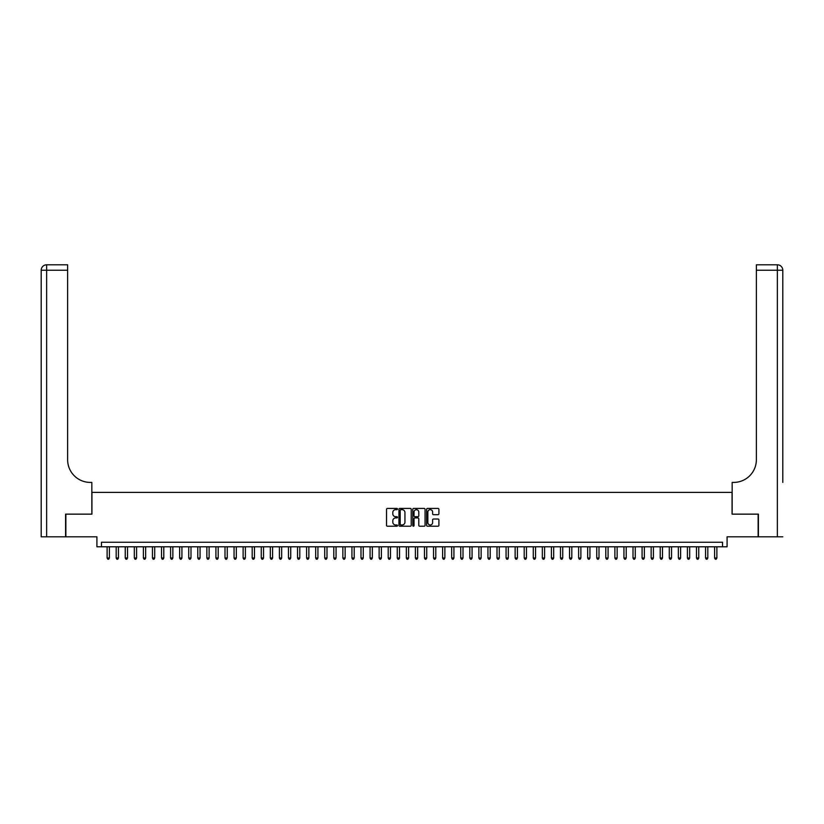 <?xml version="1.0" encoding="UTF-8"?>
<svg xmlns="http://www.w3.org/2000/svg" width="824" height="824" viewBox="0 0 824 824"><rect width="100%" height="100%" fill="white"/><g stroke="black" fill="none" stroke-linecap="round" stroke-linejoin="round"><path stroke-width="1.24" d="M397.498 509.036A0.618 0.618 0 0 0 396.869 508.418L387.414 508.418A0.886 0.886 0 0 0 386.528 509.304L386.528 525.321A0.886 0.886 0 0 0 387.414 526.217L396.869 526.217A0.618 0.618 0 0 0 397.498 525.588A0.618 0.618 0 0 0 396.869 524.97L395.644 524.97A2.853 2.853 0 0 1 392.801 522.117L392.801 520.789A2.853 2.853 0 0 1 395.644 517.936L396.869 517.936A0.618 0.618 0 0 0 397.498 517.317A0.618 0.618 0 0 0 396.869 516.689L395.644 516.689A2.853 2.853 0 0 1 392.801 513.846L392.801 512.507A2.853 2.853 0 0 1 395.644 509.665L396.869 509.665A0.618 0.618 0 0 0 397.498 509.036M438.007 514.691A0.886 0.886 0 0 0 438.904 513.795L438.904 509.304A0.886 0.886 0 0 0 438.007 508.418L427.512 508.418A0.886 0.886 0 0 0 426.616 509.304L426.616 525.321A0.886 0.886 0 0 0 427.512 526.217L438.007 526.217A0.886 0.886 0 0 0 438.904 525.321L438.904 519.893A0.886 0.886 0 0 0 438.007 519.007L433.517 519.007A0.886 0.886 0 0 0 432.621 519.893L432.621 522.591A2.379 2.379 0 0 1 430.241 524.97A2.379 2.379 0 0 1 427.862 522.591L427.862 512.044A2.379 2.379 0 0 1 430.241 509.665A2.379 2.379 0 0 1 432.621 512.044L432.621 513.795A0.886 0.886 0 0 0 433.517 514.691L438.007 514.691M722.545 546.786L727.087 546.786L727.087 536.805L758.142 536.805L758.142 514.145L732.072 514.145L732.072 492.381L91.928 492.381L91.928 514.145L65.858 514.145L65.858 536.805L96.913 536.805L96.913 546.786L722.545 546.786L722.545 542.254L101.455 542.254L101.455 546.786M411.217 509.304A0.886 0.886 0 0 0 410.331 508.418L399.825 508.418A0.886 0.886 0 0 0 398.94 509.304L398.94 525.321A0.886 0.886 0 0 0 399.825 526.217L410.331 526.217A0.886 0.886 0 0 0 411.217 525.321L411.217 509.304M413.669 508.418L424.175 508.418A0.886 0.886 0 0 1 425.06 509.304L425.06 525.321A0.886 0.886 0 0 1 424.175 526.217L419.673 526.217A0.886 0.886 0 0 1 418.788 525.321L418.788 518.832A0.886 0.886 0 0 0 417.892 517.936L414.915 517.936A0.886 0.886 0 0 0 414.029 518.832L414.029 525.588A0.618 0.618 0 0 1 413.401 526.217A0.618 0.618 0 0 1 412.783 525.588L412.783 509.304A0.886 0.886 0 0 1 413.669 508.418M400.804 509.665A0.618 0.618 0 0 0 400.186 510.283L400.186 524.342A0.618 0.618 0 0 0 400.804 524.97L402.102 524.97A2.853 2.853 0 0 0 404.945 522.117L404.945 512.507A2.853 2.853 0 0 0 402.102 509.665L400.804 509.665M418.788 512.085A2.379 2.379 0 0 0 416.408 509.706A2.379 2.379 0 0 0 414.029 512.085L414.029 515.803A0.886 0.886 0 0 0 414.915 516.689L417.892 516.689A0.886 0.886 0 0 0 418.788 515.803L418.788 512.085M107.12 546.786L107.12 558.023L109.386 558.023L109.386 546.786M109.386 558.023L108.706 559.208L107.8 559.208L107.12 558.023M65.59 514.145L91.835 514.145L91.835 482.411L90.3 482.411A22.67 22.67 0 0 1 67.63 459.741L67.63 270.231L46.638 270.231L46.638 536.805L65.59 536.805L65.59 514.145M46.638 536.805L41.2 536.805L41.2 270.231A5.438 5.438 0 0 1 46.638 264.792L67.63 264.792L67.63 270.231M90.3 482.411A22.67 22.67 0 0 1 67.63 459.741M46.638 264.792A5.438 5.438 0 0 0 41.2 270.231L46.638 270.231L46.638 264.792M782.8 536.805L758.41 536.805L758.41 514.145L732.165 514.145L732.165 482.411L733.7 482.411A22.67 22.67 0 0 0 756.37 459.741L756.37 264.792L777.362 264.792A5.438 5.438 0 0 1 782.8 270.231L782.8 482.411M733.7 482.411A22.67 22.67 0 0 0 756.37 459.741M782.8 270.231A5.438 5.438 0 0 0 777.362 264.792A5.438 5.438 0 0 1 782.8 270.231L756.37 270.231M116.184 546.786L116.184 558.023L118.45 558.023L118.45 546.786M118.45 558.023L117.77 559.208L116.864 559.208L116.184 558.023M125.248 546.786L125.248 558.023L127.514 558.023L127.514 546.786M127.514 558.023L126.834 559.208L125.928 559.208L125.248 558.023M134.322 546.786L134.322 558.023L136.588 558.023L136.588 546.786M136.588 558.023L135.909 559.208L135.002 559.208L134.322 558.023M143.386 546.786L143.386 558.023L145.652 558.023L145.652 546.786M145.652 558.023L144.972 559.208L144.066 559.208L143.386 558.023M152.45 546.786L152.45 558.023L154.716 558.023L154.716 546.786M154.716 558.023L154.037 559.208L153.13 559.208L152.45 558.023M161.525 546.786L161.525 558.023L163.791 558.023L163.791 546.786M163.791 558.023L163.111 559.208L162.204 559.208L161.525 558.023M170.589 546.786L170.589 558.023L172.855 558.023L172.855 546.786M172.855 558.023L172.175 559.208L171.268 559.208L170.589 558.023M179.653 546.786L179.653 558.023L181.919 558.023L181.919 546.786M181.919 558.023L181.239 559.208L180.332 559.208L179.653 558.023M188.727 546.786L188.727 558.023L190.993 558.023L190.993 546.786M190.993 558.023L190.313 559.208L189.407 559.208L188.727 558.023M197.791 546.786L197.791 558.023L200.057 558.023L200.057 546.786M200.057 558.023L199.377 559.208L198.471 559.208L197.791 558.023M206.855 546.786L206.855 558.023L209.121 558.023L209.121 546.786M209.121 558.023L208.441 559.208L207.535 559.208L206.855 558.023M215.919 546.786L215.919 558.023L218.195 558.023L218.195 546.786M218.195 558.023L217.505 559.208L216.599 559.208L215.919 558.023M224.993 546.786L224.993 558.023L227.259 558.023L227.259 546.786M227.259 558.023L226.579 559.208L225.673 559.208L224.993 558.023M234.057 546.786L234.057 558.023L236.323 558.023L236.323 546.786M236.323 558.023L235.643 559.208L234.737 559.208L234.057 558.023M243.121 546.786L243.121 558.023L245.387 558.023L245.387 546.786M245.387 558.023L244.707 559.208L243.801 559.208L243.121 558.023M252.196 546.786L252.196 558.023L254.462 558.023L254.462 546.786M254.462 558.023L253.782 559.208L252.875 559.208L252.196 558.023M261.26 546.786L261.26 558.023L263.526 558.023L263.526 546.786M263.526 558.023L262.846 559.208L261.939 559.208L261.26 558.023M270.323 546.786L270.323 558.023L272.589 558.023L272.589 546.786M272.589 558.023L271.91 559.208L271.003 559.208L270.323 558.023M279.398 546.786L279.398 558.023L281.664 558.023L281.664 546.786M281.664 558.023L280.984 559.208L280.078 559.208L279.398 558.023M288.462 546.786L288.462 558.023L290.728 558.023L290.728 546.786M290.728 558.023L290.048 559.208L289.142 559.208L288.462 558.023M297.526 546.786L297.526 558.023L299.792 558.023L299.792 546.786M299.792 558.023L299.112 559.208L298.206 559.208L297.526 558.023M306.59 546.786L306.59 558.023L308.866 558.023L308.866 546.786M308.866 558.023L308.186 559.208L307.27 559.208L306.59 558.023M315.664 546.786L315.664 558.023L317.93 558.023L317.93 546.786M317.93 558.023L317.25 559.208L316.344 559.208L315.664 558.023M324.728 546.786L324.728 558.023L326.994 558.023L326.994 546.786M326.994 558.023L326.314 559.208L325.408 559.208L324.728 558.023M333.792 546.786L333.792 558.023L336.058 558.023L336.058 546.786M336.058 558.023L335.378 559.208L334.472 559.208L333.792 558.023M342.866 546.786L342.866 558.023L345.132 558.023L345.132 546.786M345.132 558.023L344.453 559.208L343.546 559.208L342.866 558.023M351.93 546.786L351.93 558.023L354.196 558.023L354.196 546.786M354.196 558.023L353.517 559.208L352.61 559.208L351.93 558.023M360.994 546.786L360.994 558.023L363.26 558.023L363.26 546.786M363.26 558.023L362.581 559.208L361.674 559.208L360.994 558.023M370.069 546.786L370.069 558.023L372.335 558.023L372.335 546.786M372.335 558.023L371.655 559.208L370.748 559.208L370.069 558.023M379.133 546.786L379.133 558.023L381.399 558.023L381.399 546.786M381.399 558.023L380.719 559.208L379.812 559.208L379.133 558.023M388.197 546.786L388.197 558.023L390.463 558.023L390.463 546.786M390.463 558.023L389.783 559.208L388.877 559.208L388.197 558.023M397.271 546.786L397.271 558.023L399.537 558.023L399.537 546.786M399.537 558.023L398.857 559.208L397.951 559.208L397.271 558.023M406.335 546.786L406.335 558.023L408.601 558.023L408.601 546.786M408.601 558.023L407.921 559.208L407.015 559.208L406.335 558.023M415.399 546.786L415.399 558.023L417.665 558.023L417.665 546.786M417.665 558.023L416.985 559.208L416.079 559.208L415.399 558.023M424.463 546.786L424.463 558.023L426.729 558.023L426.729 546.786M426.729 558.023L426.049 559.208L425.143 559.208L424.463 558.023M433.537 546.786L433.537 558.023L435.803 558.023L435.803 546.786M435.803 558.023L435.123 559.208L434.217 559.208L433.537 558.023M442.601 546.786L442.601 558.023L444.867 558.023L444.867 546.786M444.867 558.023L444.188 559.208L443.281 559.208L442.601 558.023M451.665 546.786L451.665 558.023L453.931 558.023L453.931 546.786M453.931 558.023L453.252 559.208L452.345 559.208L451.665 558.023M460.74 546.786L460.74 558.023L463.006 558.023L463.006 546.786M463.006 558.023L462.326 559.208L461.419 559.208L460.74 558.023M469.804 546.786L469.804 558.023L472.07 558.023L472.07 546.786M472.07 558.023L471.39 559.208L470.483 559.208L469.804 558.023M478.868 546.786L478.868 558.023L481.134 558.023L481.134 546.786M481.134 558.023L480.454 559.208L479.547 559.208L478.868 558.023M487.942 546.786L487.942 558.023L490.208 558.023L490.208 546.786M490.208 558.023L489.528 559.208L488.622 559.208L487.942 558.023M497.006 546.786L497.006 558.023L499.272 558.023L499.272 546.786M499.272 558.023L498.592 559.208L497.686 559.208L497.006 558.023M506.07 546.786L506.07 558.023L508.336 558.023L508.336 546.786M508.336 558.023L507.656 559.208L506.75 559.208L506.07 558.023M515.134 546.786L515.134 558.023L517.41 558.023L517.41 546.786M517.41 558.023L516.73 559.208L515.814 559.208L515.134 558.023M524.208 546.786L524.208 558.023L526.474 558.023L526.474 546.786M526.474 558.023L525.794 559.208L524.888 559.208L524.208 558.023M533.272 546.786L533.272 558.023L535.538 558.023L535.538 546.786M535.538 558.023L534.858 559.208L533.952 559.208L533.272 558.023M542.336 546.786L542.336 558.023L544.602 558.023L544.602 546.786M544.602 558.023L543.922 559.208L543.016 559.208L542.336 558.023M551.411 546.786L551.411 558.023L553.676 558.023L553.676 546.786M553.676 558.023L552.997 559.208L552.09 559.208L551.411 558.023M560.475 546.786L560.475 558.023L562.74 558.023L562.74 546.786M562.74 558.023L562.061 559.208L561.154 559.208L560.475 558.023M569.539 546.786L569.539 558.023L571.804 558.023L571.804 546.786M571.804 558.023L571.125 559.208L570.218 559.208L569.539 558.023M578.613 546.786L578.613 558.023L580.879 558.023L580.879 546.786M580.879 558.023L580.199 559.208L579.293 559.208L578.613 558.023M587.677 546.786L587.677 558.023L589.943 558.023L589.943 546.786M589.943 558.023L589.263 559.208L588.357 559.208L587.677 558.023M596.741 546.786L596.741 558.023L599.007 558.023L599.007 546.786M599.007 558.023L598.327 559.208L597.421 559.208L596.741 558.023M605.805 546.786L605.805 558.023L608.081 558.023L608.081 546.786M608.081 558.023L607.401 559.208L606.495 559.208L605.805 558.023M614.879 546.786L614.879 558.023L617.145 558.023L617.145 546.786M617.145 558.023L616.465 559.208L615.559 559.208L614.879 558.023M623.943 546.786L623.943 558.023L626.209 558.023L626.209 546.786M626.209 558.023L625.529 559.208L624.623 559.208L623.943 558.023M633.007 546.786L633.007 558.023L635.273 558.023L635.273 546.786M635.273 558.023L634.593 559.208L633.687 559.208L633.007 558.023M642.081 546.786L642.081 558.023L644.347 558.023L644.347 546.786M644.347 558.023L643.668 559.208L642.761 559.208L642.081 558.023M651.145 546.786L651.145 558.023L653.411 558.023L653.411 546.786M653.411 558.023L652.732 559.208L651.825 559.208L651.145 558.023M660.209 546.786L660.209 558.023L662.475 558.023L662.475 546.786M662.475 558.023L661.796 559.208L660.889 559.208L660.209 558.023M669.284 546.786L669.284 558.023L671.55 558.023L671.55 546.786M671.55 558.023L670.87 559.208L669.964 559.208L669.284 558.023M678.348 546.786L678.348 558.023L680.614 558.023L680.614 546.786M680.614 558.023L679.934 559.208L679.028 559.208L678.348 558.023M687.412 546.786L687.412 558.023L689.678 558.023L689.678 546.786M689.678 558.023L688.998 559.208L688.091 559.208L687.412 558.023M696.486 546.786L696.486 558.023L698.752 558.023L698.752 546.786M698.752 558.023L698.072 559.208L697.166 559.208L696.486 558.023M705.55 546.786L705.55 558.023L707.816 558.023L707.816 546.786M707.816 558.023L707.136 559.208L706.23 559.208L705.55 558.023M714.614 546.786L714.614 558.023L716.88 558.023L716.88 546.786M716.88 558.023L716.2 559.208L715.294 559.208L714.614 558.023M777.362 536.805L777.362 264.792"/></g></svg>
